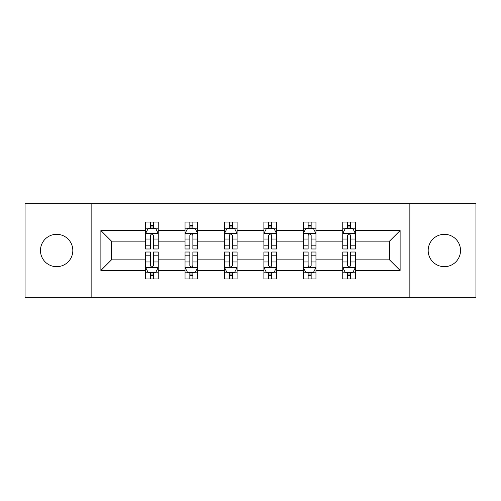 <?xml version="1.0" encoding="UTF-8"?>
<svg xmlns="http://www.w3.org/2000/svg" width="501" height="501" viewBox="0 0 501 501"><rect width="100%" height="100%" fill="white"/><g stroke="black" fill="none" stroke-linecap="round" stroke-linejoin="round"><path stroke-width="0.75" d="M444.356 234.324A16.176 16.176 0 0 0 428.18 250.5A16.176 16.176 0 0 0 444.356 266.676A16.176 16.176 0 0 0 460.532 250.5A16.176 16.176 0 0 0 444.356 234.324M56.644 234.324A16.176 16.176 0 0 0 40.468 250.5A16.176 16.176 0 0 0 56.644 266.676A16.176 16.176 0 0 0 72.82 250.5A16.176 16.176 0 0 0 56.644 234.324M409.856 297.256L475.95 297.256L475.95 203.744L409.856 203.744L409.856 297.256L91.144 297.256L91.144 203.744L25.05 203.744L25.05 297.256L91.144 297.256M355.391 270.465L355.391 259.85L389.509 259.85L400.124 270.465L355.391 270.465L355.391 278.932L350.587 278.932L350.587 272.488M409.856 203.744L91.144 203.744M342.753 270.465L315.962 270.465L315.962 259.85L342.753 259.85L342.753 278.932L355.391 278.932L355.391 272.187L353.017 272.187M315.962 270.465L315.962 278.932L311.159 278.932L311.159 272.488M303.324 270.465L276.533 270.465L276.533 259.85L303.324 259.85L303.324 278.932L315.962 278.932L315.962 272.187L313.588 272.187M276.533 270.465L276.533 278.932L271.73 278.932L271.73 272.488M263.895 270.465L237.105 270.465L237.105 259.85L263.895 259.85L263.895 278.932L276.533 278.932L276.533 272.187L274.16 272.187M237.105 270.465L237.105 278.932L232.301 278.932L232.301 272.488M224.467 270.465L197.676 270.465L197.676 259.85L224.467 259.85L224.467 278.932L237.105 278.932L237.105 272.187L234.731 272.187M197.676 270.465L197.676 278.932L192.872 278.932L192.872 272.488M185.038 270.465L158.247 270.465L158.247 259.85L185.038 259.85L185.038 278.932L197.676 278.932L197.676 272.187L195.302 272.187M158.247 270.465L158.247 278.932L153.444 278.932L153.444 272.488M145.609 270.465L100.876 270.465L100.876 230.535L145.609 230.535L145.609 241.15L111.491 241.15L111.491 259.85L145.609 259.85L145.609 278.932L158.247 278.932L158.247 272.187L155.874 272.187M147.983 228.813L145.609 228.813L145.609 222.068L145.609 230.535M150.413 228.512L150.413 222.068L145.609 222.068L158.247 222.068L158.247 230.535L185.038 230.535L185.038 222.068L197.676 222.068L197.676 230.535L224.467 230.535L224.467 222.068L237.105 222.068L237.105 230.535L263.895 230.535L263.895 222.068L276.533 222.068L276.533 230.535L303.324 230.535L303.324 222.068L315.962 222.068L315.962 230.535L342.753 230.535L342.753 222.068L355.391 222.068L355.391 230.535L400.124 230.535L400.124 270.465M342.753 230.535L342.753 241.15L315.962 241.15L315.962 230.535M303.324 230.535L303.324 241.15L276.533 241.15L276.533 230.535M263.895 230.535L263.895 241.15L237.105 241.15L237.105 230.535M224.467 230.535L224.467 241.15L197.676 241.15L197.676 230.535M185.038 230.535L185.038 241.15L158.247 241.15L158.247 230.535M100.876 230.535L111.491 241.15M389.509 259.85L389.509 241.15L355.391 241.15L355.391 230.535M347.556 228.387L350.587 228.387M308.128 228.387L311.159 228.387M268.699 228.387L271.73 228.387M229.27 228.387L232.301 228.387M189.841 228.387L192.872 228.387M150.413 228.387L153.444 228.387M150.413 272.613L153.444 272.613M189.841 272.613L192.872 272.613M229.27 272.613L232.301 272.613M268.699 272.613L271.73 272.613M308.128 272.613L311.159 272.613M347.556 272.613L350.587 272.613M111.491 259.85L100.876 270.465M400.124 230.535L389.509 241.15M153.444 225.35L150.413 225.35M145.609 245.816L145.609 248.984L150.413 248.984L150.413 245.816L145.609 245.816L145.609 241.15M158.247 241.15L158.247 248.984L153.444 248.984L153.444 235.464C152.436 233.516 151.427 233.516 150.413 235.464L150.413 245.816M155.874 228.813L158.247 228.813L158.247 222.068L153.444 222.068L153.444 228.512M158.247 233.566L155.717 228.512L148.139 228.512L145.609 233.566M150.413 275.65L153.444 275.65M158.247 255.184L158.247 252.016L153.444 252.016L153.444 255.184L158.247 255.184L158.247 259.85M145.609 259.85L145.609 252.016L150.413 252.016L150.413 265.536C151.421 267.484 152.436 267.484 153.444 265.536L153.444 255.184M147.983 272.187L145.609 272.187L145.609 278.932L150.413 278.932L150.413 272.488M145.609 267.434L148.139 272.488L155.717 272.488L158.247 267.434M192.872 225.35L189.841 225.35M187.412 228.813L185.038 228.813L185.038 222.068L189.841 222.068L189.841 228.512M185.038 245.816L185.038 248.984L189.841 248.984L189.841 245.816L185.038 245.816L185.038 241.15M197.676 241.15L197.676 248.984L192.872 248.984L192.872 235.464C191.864 233.516 190.856 233.516 189.841 235.464L189.841 245.816M195.302 228.813L197.676 228.813L197.676 222.068L192.872 222.068L192.872 228.512M197.676 233.566L195.146 228.512L187.568 228.512L185.038 233.566M232.301 225.35L229.27 225.35M226.84 228.813L224.467 228.813L224.467 222.068L229.27 222.068L229.27 228.512M224.467 245.816L224.467 248.984L229.27 248.984L229.27 245.816L224.467 245.816L224.467 241.15M237.105 241.15L237.105 248.984L232.301 248.984L232.301 235.464C231.293 233.516 230.285 233.516 229.27 235.464L229.27 245.816M234.731 228.813L237.105 228.813L237.105 222.068L232.301 222.068L232.301 228.512M237.105 233.566L234.574 228.512L226.997 228.512L224.467 233.566M189.841 275.65L192.872 275.65M197.676 255.184L197.676 252.016L192.872 252.016L192.872 255.184L197.676 255.184L197.676 259.85M185.038 259.85L185.038 252.016L189.841 252.016L189.841 265.536C190.85 267.484 191.864 267.484 192.872 265.536L192.872 255.184M187.412 272.187L185.038 272.187L185.038 278.932L189.841 278.932L189.841 272.488M185.038 267.434L187.568 272.488L195.146 272.488L197.676 267.434M229.27 275.65L232.301 275.65M237.105 255.184L237.105 252.016L232.301 252.016L232.301 255.184L237.105 255.184L237.105 259.85M224.467 259.85L224.467 252.016L229.27 252.016L229.27 265.536C230.278 267.484 231.293 267.484 232.301 265.536L232.301 255.184M226.84 272.187L224.467 272.187L224.467 278.932L229.27 278.932L229.27 272.488M224.467 267.434L226.997 272.488L234.574 272.488L237.105 267.434M271.73 225.35L268.699 225.35M266.269 228.813L263.895 228.813L263.895 222.068L268.699 222.068L268.699 228.512M263.895 245.816L263.895 248.984L268.699 248.984L268.699 245.816L263.895 245.816L263.895 241.15M276.533 241.15L276.533 248.984L271.73 248.984L271.73 235.464C270.722 233.516 269.707 233.516 268.699 235.464L268.699 245.816M274.16 228.813L276.533 228.813L276.533 222.068L271.73 222.068L271.73 228.512M276.533 233.566L274.003 228.512L266.426 228.512L263.895 233.566M268.699 275.65L271.73 275.65M276.533 255.184L276.533 252.016L271.73 252.016L271.73 255.184L276.533 255.184L276.533 259.85M263.895 259.85L263.895 252.016L268.699 252.016L268.699 265.536C269.707 267.484 270.715 267.484 271.73 265.536L271.73 255.184M266.269 272.187L263.895 272.187L263.895 278.932L268.699 278.932L268.699 272.488M263.895 267.434L266.426 272.488L274.003 272.488L276.533 267.434M311.159 225.35L308.128 225.35M305.698 228.813L303.324 228.813L303.324 222.068L308.128 222.068L308.128 228.512M303.324 245.816L303.324 248.984L308.128 248.984L308.128 245.816L303.324 245.816L303.324 241.15M315.962 241.15L315.962 248.984L311.159 248.984L311.159 235.464C310.15 233.516 309.136 233.516 308.128 235.464L308.128 245.816M313.588 228.813L315.962 228.813L315.962 222.068L311.159 222.068L311.159 228.512M315.962 233.566L313.432 228.512L305.854 228.512L303.324 233.566M308.128 275.65L311.159 275.65M315.962 255.184L315.962 252.016L311.159 252.016L311.159 255.184L315.962 255.184L315.962 259.85M303.324 259.85L303.324 252.016L308.128 252.016L308.128 265.536C309.136 267.484 310.144 267.484 311.159 265.536L311.159 255.184M305.698 272.187L303.324 272.187L303.324 278.932L308.128 278.932L308.128 272.488M303.324 267.434L305.854 272.488L313.432 272.488L315.962 267.434M350.587 225.35L347.556 225.35M345.126 228.813L342.753 228.813L342.753 222.068L347.556 222.068L347.556 228.512M342.753 245.816L342.753 248.984L347.556 248.984L347.556 245.816L342.753 245.816L342.753 241.15M355.391 241.15L355.391 248.984L350.587 248.984L350.587 235.464C349.579 233.516 348.564 233.516 347.556 235.464L347.556 245.816M353.017 228.813L355.391 228.813L355.391 222.068L350.587 222.068L350.587 228.512M355.391 233.566L352.861 228.512L345.283 228.512L342.753 233.566M347.556 275.65L350.587 275.65M355.391 255.184L355.391 252.016L350.587 252.016L350.587 255.184L355.391 255.184L355.391 259.85M342.753 259.85L342.753 252.016L347.556 252.016L347.556 265.536C348.564 267.484 349.573 267.484 350.587 265.536L350.587 255.184M345.126 272.187L342.753 272.187L342.753 278.932L347.556 278.932L347.556 272.488M342.753 267.434L345.283 272.488L352.861 272.488L355.391 267.434M158.184 233.441L145.672 233.441M158.247 245.816L153.444 245.816M150.413 239.04L145.609 239.04M158.247 239.04L153.444 239.04M153.444 226.959L150.413 226.959M145.672 267.559L158.184 267.559M145.609 255.184L150.413 255.184M153.444 261.96L158.247 261.96M145.609 261.96L150.413 261.96M150.413 274.041L153.444 274.041M197.613 233.441L185.101 233.441M197.676 245.816L192.872 245.816M189.841 239.04L185.038 239.04M197.676 239.04L192.872 239.04M192.872 226.959L189.841 226.959M237.042 233.441L224.529 233.441M237.105 245.816L232.301 245.816M229.27 239.04L224.467 239.04M237.105 239.04L232.301 239.04M232.301 226.959L229.27 226.959M185.101 267.559L197.613 267.559M185.038 255.184L189.841 255.184M192.872 261.96L197.676 261.96M185.038 261.96L189.841 261.96M189.841 274.041L192.872 274.041M224.529 267.559L237.042 267.559M224.467 255.184L229.27 255.184M232.301 261.96L237.105 261.96M224.467 261.96L229.27 261.96M229.27 274.041L232.301 274.041M276.471 233.441L263.958 233.441M276.533 245.816L271.73 245.816M268.699 239.04L263.895 239.04M276.533 239.04L271.73 239.04M271.73 226.959L268.699 226.959M263.958 267.559L276.471 267.559M263.895 255.184L268.699 255.184M271.73 261.96L276.533 261.96M263.895 261.96L268.699 261.96M268.699 274.041L271.73 274.041M315.899 233.441L303.387 233.441M315.962 245.816L311.159 245.816M308.128 239.04L303.324 239.04M315.962 239.04L311.159 239.04M311.159 226.959L308.128 226.959M303.387 267.559L315.899 267.559M303.324 255.184L308.128 255.184M311.159 261.96L315.962 261.96M303.324 261.96L308.128 261.96M308.128 274.041L311.159 274.041M355.328 233.441L342.816 233.441M355.391 245.816L350.587 245.816M347.556 239.04L342.753 239.04M355.391 239.04L350.587 239.04M350.587 226.959L347.556 226.959M342.816 267.559L355.328 267.559M342.753 255.184L347.556 255.184M350.587 261.96L355.391 261.96M342.753 261.96L347.556 261.96M347.556 274.041L350.587 274.041"/></g></svg>
